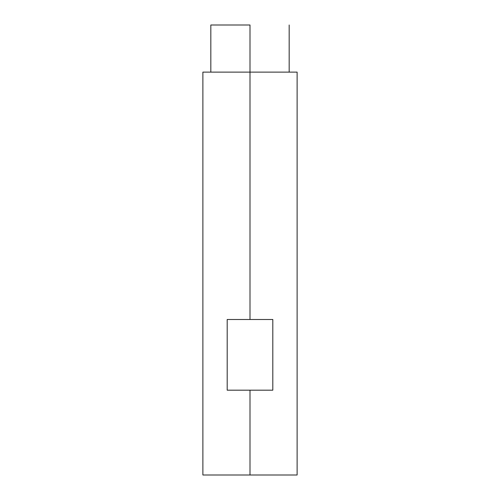 <?xml version="1.0" encoding="UTF-8"?>
<svg xmlns="http://www.w3.org/2000/svg" width="500" height="500" viewBox="0 0 500 500"><rect width="100%" height="100%" fill="white"/><g stroke="black" fill="none" stroke-linecap="round" stroke-linejoin="round"><path stroke-width="0.75" d="M250 25L250 319.5L272.812 319.5L272.812 390.181L250 390.181L250 475L297.119 475L202.881 475L250 475L250 390.181L227.188 390.181L227.188 319.5L250 319.5L250 72.119L202.881 72.119L297.119 72.119L250 72.119L250 25L210.831 25L250 25M227.188 319.5L272.812 319.5L272.812 390.181L227.188 390.181L227.188 319.5M289.169 25L289.169 72.119M297.119 72.119L297.119 475M202.881 72.119L202.881 475M210.831 25L210.831 72.119"/></g></svg>
